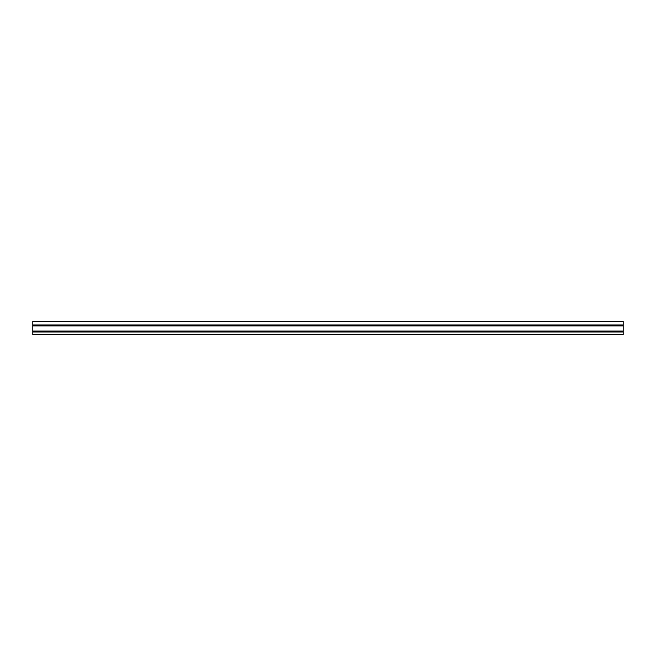 <?xml version="1.0" encoding="UTF-8"?>
<svg xmlns="http://www.w3.org/2000/svg" width="656" height="656" viewBox="0 0 656 656"><rect width="100%" height="100%" fill="white"/><g stroke="black" fill="none" stroke-linecap="round" stroke-linejoin="round"><path stroke-width="0.98" d="M623.2 321.424L32.8 321.424L32.8 334.576L623.2 334.576L623.2 321.424M32.8 324.966L623.2 324.966M32.8 332.018L623.2 332.018M32.8 331.141L623.2 331.141M32.8 331.034L623.2 331.034M32.8 325.958L623.2 325.958M32.8 325.852L623.2 325.852"/></g></svg>
